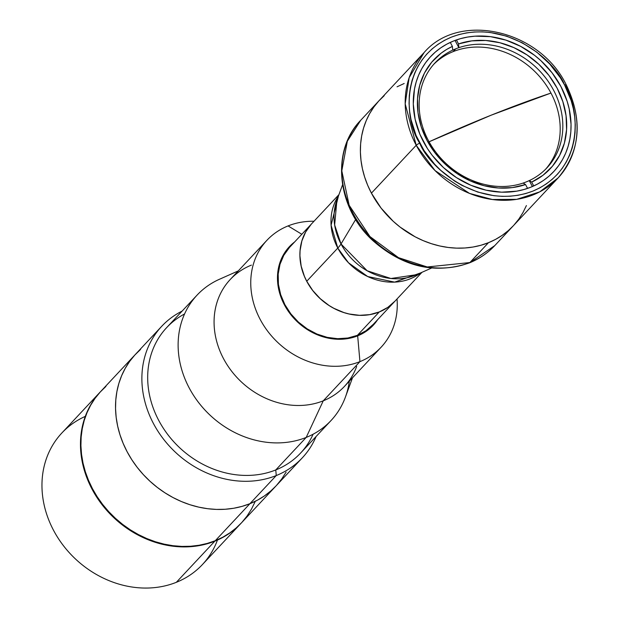 <?xml version="1.0" encoding="UTF-8"?>
<svg xmlns="http://www.w3.org/2000/svg" width="619" height="619" viewBox="0 0 619 619"><rect width="100%" height="100%" fill="white"/><g stroke="black" fill="none" stroke-linecap="round" stroke-linejoin="round"><path stroke-width="0.93" d="M491.146 115.196L550.964 93.059A373.033 71.177 152.1 0 0 491.146 115.196A373.033 71.177 152.1 0 0 429.075 141.79L491.146 115.196M338.957 194.598L311.62 223.799A56.855 48.816 43.1 0 0 306.722 281.274L337.796 248.072A56.855 48.816 -136.9 0 1 338.469 195.929L331.088 225.192L337.796 248.072A60.167 11.482 152.1 0 0 341.015 243.971L367.168 270.774L390.922 278.504L416.641 274.674A58.07 49.853 43.1 0 1 341.015 243.971L355.662 219.49L341.015 243.971A60.167 11.482 -27.9 0 1 337.796 248.072L306.722 281.274A56.855 48.816 43.1 0 0 394.643 301.507L421.98 272.306M420.688 272.878L394.659 282.125L367.701 276.538L348.497 262.781L337.796 248.072A56.855 48.816 -136.9 0 0 420.688 272.878M336.937 200.076A58.07 49.853 43.1 0 0 341.015 243.971L334.647 224.929L336.937 200.076L342.555 184.802M513.337 225.765L508.392 230.539L502.264 235.297L495.602 239.36L488.461 242.694A91.751 78.775 -136.9 0 1 380.77 207.682A91.751 78.775 -136.9 0 1 379.331 100.394A91.751 78.775 43.1 0 0 371.423 193.143L416.223 145.279A91.751 78.775 -136.9 0 1 424.123 52.53L409.174 77.623L405.19 103.853L416.223 145.279A3.01 0.573 -27.9 0 1 419.728 143.167C404.896 121.819 398.342 59.679 451.406 37.117C505.576 16.659 555.591 61.351 564.605 85.043A3.01 0.573 -27.9 0 1 566.207 84.757A3.01 0.573 -27.9 0 1 566.006 85.182A91.751 78.775 -136.9 0 1 558.106 177.932A91.751 78.775 -136.9 0 1 416.223 145.279L435.018 170.558L469.481 193.399L492.353 199.511L516.741 199.341L539.66 191.89L558.106 177.932C580.436 151.206 583.144 120.156 566.207 84.757A3.01 0.573 152.1 0 0 564.605 85.043L560.265 77.638L549.657 63.943L536.835 52.182L522.304 42.796L506.613 36.157L490.364 32.505L482.224 31.855L474.185 31.995L466.316 32.923L458.702 34.641L451.406 37.117L444.504 40.336L438.059 44.266L432.132 48.87L426.785 54.101L422.073 59.911L418.026 66.241L414.707 73.034L412.122 80.222L410.312 87.736L409.291 95.496L409.066 103.45L409.646 111.497L411.016 119.568L416.084 135.484L424.077 150.579L434.685 164.267L440.844 170.418L454.586 181.042L462.029 185.414L477.721 192.06L493.97 195.705L502.11 196.355L510.149 196.215L518.018 195.287L525.632 193.577L532.928 191.093L539.838 187.874L546.283 183.944L552.202 179.34L557.549 174.109L562.261 168.306L566.308 161.969L569.635 155.183L572.211 147.995L574.022 140.482L575.043 132.714L575.268 124.767L574.687 116.712L573.318 108.642L571.167 100.618L564.605 85.043C579.438 106.391 585.992 168.53 532.928 191.093C478.758 211.559 428.743 166.859 419.728 143.167A3.01 0.573 152.1 0 0 416.223 145.279L371.423 193.143A91.751 78.775 43.1 0 0 513.306 225.788A91.751 78.775 -136.9 0 1 488.461 242.694L469.883 262.549A6.02 2.863 68.1 0 1 469.318 262.928A6.02 2.863 68.1 0 1 468.699 263.005A6.02 2.863 -111.9 0 0 469.318 262.928A6.02 2.863 -111.9 0 0 469.883 262.549A91.751 78.775 43.1 0 0 494.728 245.642L469.883 262.549L488.461 242.694L480.917 245.256L473.04 247.027L464.908 247.987L456.598 248.134L448.179 247.461L439.753 245.975L431.389 243.685L423.164 240.629L415.163 236.822L400.137 227.119L393.251 221.316L381.087 208.092L371.423 193.143L367.655 185.197L364.645 177.034L362.417 168.739L361.001 160.398L360.397 152.073L360.629 143.856L361.689 135.824L363.562 128.056L366.231 120.628L369.667 113.602L373.845 107.056L378.72 101.052L384.244 95.643M560.922 86.521A84.23 72.315 -136.9 0 1 553.665 171.664A84.23 72.315 -136.9 0 1 423.411 141.689A84.23 72.315 -136.9 0 1 430.669 56.546A84.23 72.315 -136.9 0 1 560.922 86.521L567.151 101.307L569.194 108.921L571.043 124.226L570.834 131.77L569.859 139.136L568.141 146.27L565.696 153.094L562.539 159.54L558.702 165.544L554.222 171.061L549.154 176.028L543.528 180.392L537.408 184.122L530.862 187.178L523.929 189.53L516.703 191.155L501.599 192.176L486.139 190.188L470.912 185.282L456.497 177.645L443.452 167.556L432.279 155.415L427.536 148.722L419.953 134.4L415.14 119.289L413.291 103.992L414.475 89.074L416.192 81.94L418.645 75.123L421.802 68.67L425.632 62.666L430.112 57.149L435.188 52.189L440.805 47.818L446.926 44.088L453.479 41.032L460.404 38.68L467.631 37.055L475.098 36.173L490.457 36.653L505.878 40.119L520.772 46.425L534.568 55.331L540.882 60.654L552.055 72.794L560.922 86.521M545.656 169.173A76.71 65.862 43.1 0 0 542.468 80.021A76.71 65.862 43.1 0 0 453.116 51.632L455.754 48.816A76.71 65.862 43.1 0 0 452.721 50.131A76.71 65.862 43.1 0 0 428.371 140.49A76.71 65.862 43.1 0 0 523.109 183.069L525.546 184.555L527.581 188.4L525.546 184.555L523.109 183.069A76.71 65.862 43.1 0 0 526.22 181.916A76.71 65.862 -136.9 0 1 523.109 183.069A76.71 65.862 -136.9 0 1 435.064 151.152A76.71 65.862 -136.9 0 1 434.979 62.945A76.71 65.862 -136.9 0 1 452.721 50.131A76.71 65.862 -136.9 0 1 455.754 48.816L453.116 51.632A76.71 65.862 43.1 0 0 433.687 64.376M458.865 47.663L455.035 40.428L458.865 47.663L458.532 43.926L458.865 47.663A76.71 65.862 -136.9 0 1 546.91 79.58A76.71 65.862 -136.9 0 1 546.995 167.788A76.71 65.862 -136.9 0 1 529.253 180.609L532.394 186.543L529.253 180.609L531.69 182.094L533.733 185.948L531.69 182.094L529.253 180.609A76.71 65.862 43.1 0 0 553.603 90.242A76.71 65.862 43.1 0 0 458.865 47.663A76.71 65.862 43.1 0 0 455.754 48.816A76.71 65.862 -136.9 0 1 458.865 47.663M456.42 39.933L458.532 43.926L471.771 40.877L485.737 40.483L499.935 42.757L513.855 47.617L526.978 54.882L538.832 64.291L549.007 75.51L557.115 88.13L562.864 101.694L566.06 115.714L566.578 129.68L564.404 143.082L559.607 155.446L552.365 166.318L542.948 175.309L531.69 182.094A79.719 68.446 -136.9 0 0 557.115 88.13A79.719 68.446 -136.9 0 0 458.532 43.926L456.42 39.933M452.396 46.394L450.284 42.409L452.396 46.394L452.721 50.131L452.396 46.394L446.554 49.489L441.13 53.172L431.714 62.163L424.479 73.034L419.682 85.399L417.5 98.8L418.018 112.766L421.214 126.787L426.971 140.351L435.08 152.97L445.247 164.19L457.108 173.606L470.231 180.872L484.143 185.723L498.341 187.998L512.315 187.603L525.546 184.555A79.719 68.446 -136.9 0 1 426.971 140.351A79.719 68.446 -136.9 0 1 452.396 46.394M526.22 181.916A76.71 65.862 43.1 0 0 529.253 180.609A76.71 65.862 -136.9 0 1 526.22 181.916M395.054 301.066L387.834 307.364L379.285 311.945L357.403 335.328L379.285 311.945A56.855 48.816 -136.9 0 1 312.549 290.249A56.855 48.816 -136.9 0 1 311.651 223.769M367.934 330.051L394.674 301.476A56.855 48.816 -136.9 0 1 379.285 311.945L369.729 314.63L359.531 315.319L349.101 313.98L343.909 312.564L333.858 308.308L329.084 305.507L320.286 298.698L312.742 290.504L306.753 281.243L304.416 276.314L301.174 266.124L299.929 255.794L300.068 250.703L301.879 240.907L305.67 231.955L311.28 224.179M161.752 326.252A96.262 82.652 -136.9 0 1 182.141 311.078A96.262 82.652 43.1 0 0 155.152 426.63A96.262 82.652 43.1 0 0 276.26 475.547A96.262 82.652 -136.9 0 1 163.269 438.817A96.262 82.652 -136.9 0 1 161.752 326.252L100.773 391.417A96.262 82.652 43.1 0 0 102.282 503.974A96.262 82.652 43.1 0 0 215.273 540.712L249.906 503.704A96.262 82.652 -136.9 0 1 136.915 466.974A96.262 82.652 -136.9 0 1 135.406 354.408A96.262 82.652 43.1 0 0 136.915 466.974A96.262 82.652 43.1 0 0 249.906 503.704L241.99 506.388L233.727 508.253L225.192 509.259L216.472 509.414L207.644 508.702L198.8 507.147L190.018 504.748L181.39 501.537L173.003 497.544L164.917 492.801L157.234 487.362L150.015 481.28L143.329 474.603L137.248 467.407L131.824 459.755L127.112 451.715L123.158 443.382L119.993 434.817L117.656 426.12L116.171 417.361L115.544 408.625L115.792 400.006L116.898 391.579L118.856 383.432L121.657 375.632L125.27 368.266L129.65 361.403L134.764 355.097L140.567 349.426M105.926 386.434L100.131 392.106L95.017 398.404L90.629 405.275L87.024 412.641L84.223 420.433L82.265 428.588L81.151 437.014L80.911 445.634L81.538 454.361L83.023 463.12L85.36 471.825L88.525 480.383L92.479 488.724L97.191 496.755L102.615 504.408L108.696 511.611L115.382 518.281L122.601 524.37L130.284 529.81L138.362 534.545L146.757 538.545L155.384 541.757L164.167 544.147L173.011 545.71L181.839 546.415L190.559 546.268L199.094 545.254L207.357 543.397L215.273 540.712L222.763 537.215L229.75 532.951L236.179 527.961L241.364 522.947M241.975 522.289L247.089 515.983L251.476 509.12L255.082 501.754M286.11 472.111L281.722 478.982L276.608 485.281M275.997 485.946L270.812 490.952L264.383 495.951L257.396 500.214L249.906 503.704L215.273 540.712A96.262 82.652 43.1 0 0 241.34 522.978L275.973 485.969A96.262 82.652 -136.9 0 1 249.906 503.704L276.26 475.547L275.764 469.945L306.204 437.424L323.257 400.818L359.941 361.628L357.674 335.846A57.459 49.334 -136.9 0 1 287.827 310.568A57.459 49.334 -136.9 0 1 294.636 241.952L288.949 247.151L283.285 255.005L279.455 264.058L278.287 268.925L277.622 273.954L277.854 284.307L280.136 294.729L284.384 304.819L290.435 314.181L298.056 322.46L306.954 329.339L316.781 334.554L327.172 337.897L337.719 339.251L348.017 338.562L357.674 335.846L359.941 361.628A78.218 67.154 -136.9 0 1 268.135 331.784A78.218 67.154 -136.9 0 1 266.905 240.319A78.218 67.154 -136.9 0 1 288.083 225.912A78.218 67.154 43.1 0 0 260.166 319.389A78.218 67.154 43.1 0 0 359.941 361.628L323.257 400.818A78.218 67.154 -136.9 0 1 224.086 359.693A78.218 67.154 -136.9 0 1 249.318 265.992A78.218 67.154 -136.9 0 1 251.407 265.11M301.817 234.276L288.083 225.912A78.218 67.154 -136.9 0 1 314.011 221.246A78.218 67.154 43.1 0 0 288.083 225.912L301.817 234.276M266.905 240.319L230.222 279.509A78.218 67.154 43.1 0 0 231.452 370.974A78.218 67.154 43.1 0 0 323.257 400.818L306.204 437.424A91.751 78.775 -136.9 0 1 198.513 402.412A91.751 78.775 -136.9 0 1 197.066 295.124A91.751 78.775 -136.9 0 1 221.912 278.225M238.3 270.89L219.466 279.262A91.751 78.775 43.1 0 0 189.871 389.189A91.751 78.775 43.1 0 0 306.204 437.424L275.764 469.945A91.751 78.775 -136.9 0 1 160.801 424.131A91.751 78.775 -136.9 0 1 184.586 313.949M197.066 295.124L166.627 327.652A91.751 78.775 43.1 0 0 168.074 434.94A91.751 78.775 43.1 0 0 275.764 469.945L276.26 475.547L249.906 503.704A96.262 82.652 43.1 0 0 275.973 485.969L302.32 457.82A96.262 82.652 -136.9 0 1 276.26 475.547A96.262 82.652 43.1 0 0 316.116 436.48A96.262 82.652 -136.9 0 1 302.32 457.82M313.098 434.229A91.751 78.775 -136.9 0 1 275.764 469.945A91.751 78.775 43.1 0 0 300.61 453.046L331.049 420.525A91.751 78.775 -136.9 0 1 306.204 437.424A91.751 78.775 43.1 0 0 345.394 397.127L352.505 377.783M349.309 381.203A91.751 78.775 -136.9 0 1 331.049 420.525M356.668 366.471A78.218 67.154 -136.9 0 1 323.257 400.818A78.218 67.154 43.1 0 0 344.435 386.411L381.118 347.22A78.218 67.154 -136.9 0 1 359.941 361.628A78.218 67.154 43.1 0 0 397.034 298.954A78.218 67.154 -136.9 0 1 381.118 347.22M377.66 319.652L370.154 328.24L362.146 333.765L357.674 335.846A57.459 49.334 -136.9 0 0 377.66 319.652M289.398 247.554L283.788 255.33L280.005 264.29L278.186 274.078L278.411 284.33L280.67 294.636L284.872 304.618L290.86 313.887L298.404 322.081L307.202 328.882L316.936 334.043L327.219 337.355L337.649 338.694L347.847 338.013L357.403 335.328L365.953 330.747L373.172 324.441M397.034 86.822L404.176 83.495M526.405 205.562L522.97 212.58L518.792 219.126L513.917 225.13M558.106 177.932L494.728 245.642C487.617 253.202 479.168 258.951 469.357 262.913C434.871 274.588 402.497 266.967 372.22 240.033C336.798 207.404 330.894 150.479 360.745 120.248A91.751 78.775 43.1 0 0 362.185 227.537A91.751 78.775 43.1 0 0 469.883 262.549L427.242 266.975L398.504 257.666L369.953 236.559L349.162 205.268L341.804 170.844L347.336 141.217L360.745 120.248L424.123 52.53C459.344 11.335 539.698 29.929 566.207 84.757M241.557 522.738L235.754 528.409L229.332 533.4L222.337 537.663L214.847 541.161L176.338 582.309L214.847 541.161A96.262 82.652 -136.9 0 1 101.856 504.431A96.262 82.652 -136.9 0 1 100.348 391.866L61.838 433.014A96.262 82.652 43.1 0 0 63.347 545.579A96.262 82.652 43.1 0 0 176.338 582.309A96.262 82.652 -136.9 0 1 54.294 531.713A96.262 82.652 -136.9 0 1 85.306 416.378M100.348 391.866A96.262 82.652 -136.9 0 1 100.557 391.641L94.591 398.853L90.212 405.724L86.606 413.09L83.805 420.889L81.84 429.037L80.733 437.463L80.485 446.082L81.112 454.818L82.606 463.577L84.942 472.274L88.099 480.839L92.053 489.172L96.765 497.204L102.189 504.864L108.271 512.06L114.956 518.73L122.175 524.819L129.866 530.259L137.944 534.994L146.339 538.994L154.967 542.205L163.741 544.604L172.585 546.159L181.413 546.871L190.134 546.716L198.668 545.703L206.932 543.846L214.847 541.161A96.262 82.652 -136.9 0 0 240.915 523.426A96.262 82.652 -136.9 0 0 241.124 523.202M217.447 540.062A96.262 82.652 -136.9 0 1 176.338 582.309A96.262 82.652 43.1 0 0 202.405 564.574L240.915 523.426M431.52 268.066L416.641 274.674M311.636 223.784L289.754 247.167"/></g></svg>
